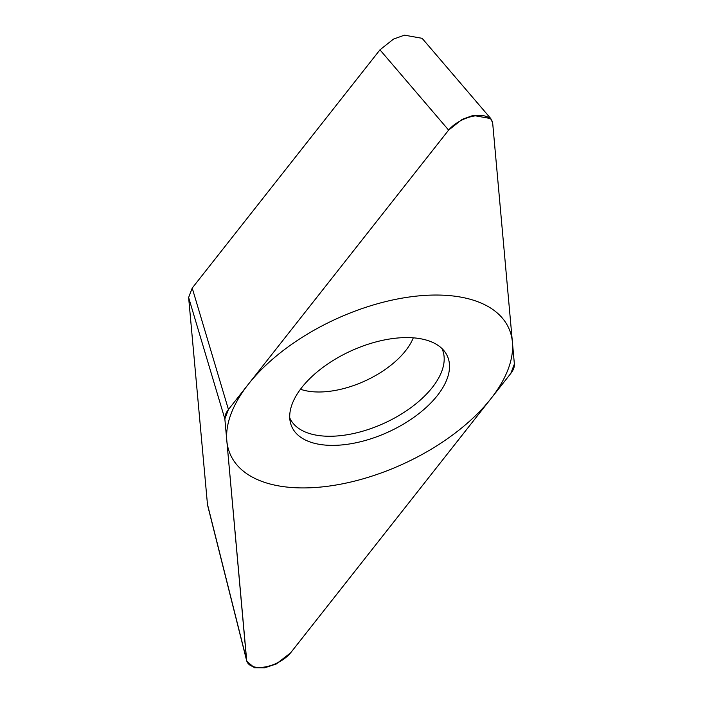 <?xml version="1.0" encoding="UTF-8"?>
<svg xmlns="http://www.w3.org/2000/svg" width="703" height="703" viewBox="0 0 703 703"><rect width="100%" height="100%" fill="white"/><g stroke="black" fill="none" stroke-linecap="round" stroke-linejoin="round"><path stroke-width="1.05" d="M492.68 123.104L490.791 118.587L473.119 115.415L462.161 119.378L448.628 130.108L228.449 409.506L224.855 418.926L246.516 659.537A25.695 13.427 155.5 0 0 264.504 667.042A25.695 13.427 155.5 0 0 290.901 652.481L510.756 373.495A25.695 13.427 155.5 0 0 514.376 364.005L492.706 123.429A25.695 13.427 155.5 0 0 474.727 115.925A25.695 13.427 155.5 0 0 448.329 130.486L228.475 409.471A25.695 13.427 155.5 0 0 224.855 418.962L246.753 661.198L254.416 667.753L264.548 667.85L276.174 664.027L290.594 652.859L510.782 373.46L514.376 364.04L492.68 123.104M411.967 337.739A85.423 44.632 -24.5 0 1 444.894 351.878A85.423 44.632 -24.5 0 1 419.682 412.977A85.423 44.632 -24.5 0 1 327.264 445.227A85.423 44.632 -24.5 0 1 290.339 422.31A85.423 44.632 -24.5 0 1 326.57 364.778A85.423 44.632 -24.5 0 1 411.967 337.739M207.517 504.93L188.624 297.483L192.218 288.063L379.954 49.843L393.487 39.113L404.436 35.15L422.116 38.314L490.799 118.57M289.733 417.828A83.613 43.691 155.5 0 0 324.531 436.115A83.613 43.691 -24.5 0 0 411.896 406.923A83.613 43.691 -24.5 0 0 441.906 348.477M293.828 487.654A152.867 79.87 155.5 0 0 490.87 398.724A152.867 79.87 155.5 0 0 445.403 295.313A152.867 79.87 155.5 0 0 248.361 384.242A152.867 79.87 155.5 0 0 293.828 487.654M379.954 49.843L448.628 130.108M192.218 288.063L228.449 409.506M188.624 297.483L224.855 418.926M207.121 502.917L246.551 659.862M413.294 337.827A70.652 36.916 -24.5 0 1 314.505 391.87A70.652 36.916 155.5 0 1 300.471 389.251M207.35 504.244L246.674 660.776"/></g></svg>
